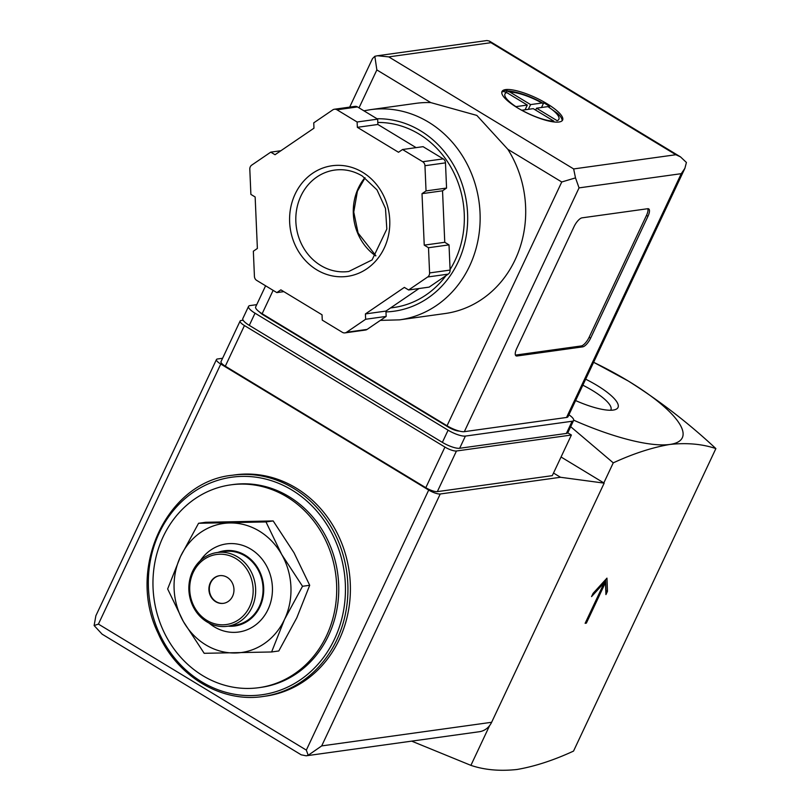 <?xml version="1.0" encoding="UTF-8"?>
<svg xmlns="http://www.w3.org/2000/svg" width="810" height="810" viewBox="0 0 810 810"><rect width="100%" height="100%" fill="white"/><g stroke="black" fill="none" stroke-linecap="round" stroke-linejoin="round"><path stroke-width="1.21" d="M489.615 725.608L470.904 765.359C484.461 769.935 499.79 771.322 516.912 769.5C534.6 766.483 553.473 760.347 573.531 751.093L715.878 448.588C688.743 423.245 659.563 400.737 628.357 381.065L593.619 362.283M603.814 482.912L613.261 462.854C633.319 453.6 652.192 447.464 669.87 444.447C686.991 442.625 702.331 444.001 715.878 448.588M585.134 623.315L586.359 623.143L605.485 582.512L605.931 594.601L607.46 591.351L606.963 578.127L593.092 593.345L591.563 596.595L604.25 582.684L585.134 623.315M271.613 651.969L278.792 650.967L296.814 617.767L309.703 585.286L294.01 552.754L273.183 520.941L205.74 522.278L198.561 523.28L265.994 521.934L281.698 554.465L302.525 586.278L284.502 619.478L271.613 651.969L204.181 653.305L183.354 621.493L167.65 588.961L180.539 556.48L198.561 523.28M582.846 385.195A39.862 10.449 -154.8 0 1 592.414 390.471A39.862 10.449 -154.8 0 1 610.892 409.89A39.862 10.449 -154.8 0 1 610.689 410.255M585.671 379.181A45.269 11.867 -154.8 0 1 615.094 409.658A45.269 11.867 -154.8 0 1 613.17 410.083A45.269 11.867 -154.8 0 1 575.606 400.575M573.693 420.188A116.336 30.497 25.2 0 0 669.87 444.447A116.336 30.497 25.2 0 0 628.357 381.065A116.336 30.497 25.2 0 0 593.619 362.303M470.904 765.359L411.652 741.13M570.675 426.688L613.261 462.854M286.902 496.874A102.374 91.662 82.1 0 1 335.532 605.657A102.374 91.662 82.1 0 1 258.927 687.67A102.374 91.662 82.1 0 1 154.042 598.884A102.374 91.662 82.1 0 1 230.739 484.866A102.374 91.662 82.1 0 1 286.902 496.874M230.739 484.866L232.794 484.582A102.374 91.662 82.1 0 1 288.957 496.591A102.374 91.662 82.1 0 1 337.578 605.374A102.374 91.662 82.1 0 1 260.982 687.376L258.927 687.67M232.338 475.247L234.799 474.903A111.679 99.995 82.1 0 1 296.065 488.005A111.679 99.995 82.1 0 1 349.11 606.68A111.679 99.995 82.1 0 1 265.548 696.144L263.088 696.489C221.191 703.009 176.6 676.056 158.051 633.106C126.279 568.326 167.032 481.535 232.338 475.247A111.679 99.995 82.1 0 1 293.595 488.349A111.679 99.995 82.1 0 1 346.65 607.024A111.679 99.995 82.1 0 1 263.088 696.489M273.183 520.941L265.994 521.934M309.703 585.286L302.525 586.278M223.57 603.318A13.962 12.504 82.1 0 1 216.118 601.648A13.962 12.504 82.1 0 1 209.466 586.926A13.962 12.504 82.1 0 1 219.723 575.667M227.175 577.327A13.962 12.504 82.1 0 1 233.806 592.161A13.962 12.504 82.1 0 1 223.357 603.349A13.962 12.504 82.1 0 1 209.061 591.239A13.962 12.504 82.1 0 1 219.52 575.687A13.962 12.504 82.1 0 1 227.175 577.327M235.973 558.637A35.367 31.661 82.1 0 1 238.606 619.771A35.367 31.661 82.1 0 1 189.732 590.146A35.367 31.661 82.1 0 1 235.973 558.637M237.553 556.895A37.23 33.331 82.1 0 1 255.241 596.454A37.23 33.331 82.1 0 1 227.387 626.272A37.23 33.331 82.1 0 1 189.246 593.993A37.23 33.331 82.1 0 1 217.131 552.531A37.23 33.331 82.1 0 1 237.553 556.895M217.131 552.531L224.522 551.509A37.23 33.331 82.1 0 1 244.944 555.873A37.23 33.331 82.1 0 1 262.632 595.431A37.23 33.331 82.1 0 1 234.778 625.249L227.387 626.272M217.89 552.43A37.969 34 82.1 0 1 245.248 555.225A37.969 34 82.1 0 1 262.582 599.218A37.969 34 82.1 0 1 228.136 626.171M200.323 560.652A44.489 39.832 82.1 0 1 250.796 549.129A44.489 39.832 82.1 0 1 266.5 612.421A44.489 39.832 82.1 0 1 209 623.042M281.698 554.465A65.144 58.33 82.1 0 1 284.502 619.478A65.144 58.33 82.1 0 1 235.335 652.992A65.144 58.33 82.1 0 1 183.354 621.493A65.144 58.33 82.1 0 1 180.539 556.48A65.144 58.33 82.1 0 1 229.716 522.966A65.144 58.33 82.1 0 1 281.698 554.465M586.359 623.143L585.468 622.596M605.485 582.512L603.997 581.61L603.663 582.319M607.46 591.351L605.971 590.449L605.576 579.656M604.25 582.684L603.328 582.117M567.759 432.824L571.394 435.021L456.455 450.998A9.305 2.44 -154.8 0 1 444.933 447.069L244.438 325.559A9.305 2.44 -154.8 0 1 240.114 321.033A9.305 2.44 -154.8 0 1 241.117 320.497L243.132 320.213M102.161 634.22L94.122 625.553L98.415 624.105L306.332 750.111L308.195 755.284L306.16 755.801L479.338 731.724A18.61 16.666 -97.9 0 0 491.63 722.287L604.169 483.135L560.5 477.272L440.235 493.989A9.305 2.44 -154.8 0 1 428.703 490.06L220.776 364.054A9.305 2.44 -154.8 0 1 216.462 359.529A9.305 2.44 -154.8 0 1 217.455 358.992L222.588 358.273M306.16 755.801L301.128 754.798M604.169 483.135L561.057 457.002M560.5 477.272L553.503 473.04M571.394 435.021L552.278 475.652L437.339 491.63A9.305 2.44 -154.8 0 1 425.807 487.701L225.312 366.191A9.305 2.44 -154.8 0 1 220.998 361.665L240.114 321.033M94.122 625.553L95.874 615.742L216.462 359.529M308.195 755.284L321.692 745.909L440.235 493.989M505.572 89.606A33.504 8.788 25.2 0 0 501.987 91.54A33.504 8.788 25.2 0 0 528.565 113.754A33.504 8.788 25.2 0 0 562.616 120.072A33.504 8.788 25.2 0 0 541.738 100.713A33.504 8.788 25.2 0 0 505.572 89.606M501.775 92.35A33.504 8.788 -154.8 0 1 503.395 91.429L503.719 90.75A33.504 8.788 -154.8 0 1 505.187 90.416A33.504 8.788 -154.8 0 1 506.999 90.295L506.675 90.973A33.504 8.788 -154.8 0 1 510.209 91.186C520.293 92.694 531.208 96.674 542.953 103.153M547.924 106.606L536.534 108.196L557.138 120.68A29.778 7.806 25.2 0 0 547.924 106.606L557.655 113.511A33.504 8.788 -154.8 0 1 562.14 120.761M549.281 107.011L549.575 106.383A33.504 8.788 -154.8 0 0 546.699 104.571A33.504 8.788 -154.8 0 0 543.642 102.779L543.318 103.457L541.981 103.012L543.318 103.457M509.986 92.107L530.59 104.591L541.981 103.012A29.778 7.806 25.2 0 0 509.986 92.107L506.675 90.973M553.858 121.135L533.253 108.651L521.863 110.231A29.778 7.806 25.2 0 0 553.858 121.135M506.706 92.563A29.778 7.806 25.2 0 0 515.919 106.636L527.31 105.047L506.706 92.563L503.395 91.429M507.85 149.313L476.837 115.415L430.768 102.597A106.1 94.993 -97.9 0 0 415.884 103.356L370.322 109.684A106.1 94.993 82.1 0 1 428.52 122.128A106.1 94.993 82.1 0 1 478.923 234.87A106.1 94.993 82.1 0 1 399.533 319.859L445.095 313.531A106.1 94.993 -97.9 0 0 507.85 149.313L561.755 181.987L447.039 425.776L262.136 313.723A13.962 3.655 -154.8 0 1 255.666 306.919L265.609 285.788M416.097 147.633L377.875 124.477L377.652 119.141L357.493 106.93A4.657 4.171 -97.9 0 0 354.942 106.383L334.419 109.239A4.657 4.171 -97.9 0 0 332.799 109.866L313.743 122.857L313.966 128.193L275.035 154.72L270.773 152.138L251.707 165.129A4.657 4.171 -97.9 0 0 249.804 169.199L250.887 194.4L255.15 196.982L257.377 248.457L253.348 251.211L254.431 276.412A4.657 4.171 -97.9 0 0 256.689 280.392L276.838 292.602L280.878 289.848L322.036 314.796L322.258 320.132L342.407 332.343A4.657 4.171 -97.9 0 0 346.579 332.252L365.644 319.261L365.411 313.936L404.352 287.398L408.615 289.98L427.67 276.99A4.657 4.171 -97.9 0 0 429.583 272.93L428.5 247.728L424.237 245.136L422.01 193.661L426.04 190.917L424.956 165.716A4.657 4.171 -97.9 0 0 422.699 161.727L402.54 149.516L398.51 152.27L357.352 127.322L357.119 121.996L336.97 109.785A4.657 4.171 -97.9 0 0 334.419 109.239M408.615 289.98L429.138 287.125L448.193 274.134A4.657 4.171 -97.9 0 0 450.107 270.074L449.024 244.873L444.761 242.291L442.533 190.806L446.563 188.062L445.48 162.861A4.657 4.171 -97.9 0 0 443.222 158.881L423.073 146.671L402.54 149.516M344.969 332.89L365.492 330.034A4.657 4.171 -97.9 0 0 367.112 329.407L386.167 316.416L385.935 311.08L419.023 288.532M430.768 102.597L376.852 69.933L374.838 56.285L377.47 55.748L388.749 56.882L573.652 168.936L575.495 177.886L561.755 181.987M516.74 348.442A9.305 3.351 121.2 0 0 516.021 355.823A9.305 3.351 121.2 0 0 517.013 355.995L582.694 346.862A9.305 3.351 121.2 0 0 590.622 338.165L647.98 216.27A9.305 3.351 121.2 0 0 648.699 208.879A9.305 3.351 121.2 0 0 647.706 208.717L582.025 217.849A9.305 3.351 121.2 0 0 574.098 226.547L516.74 348.442M573.652 168.936L675.864 154.73L680.491 156.877L686.414 162.466L684.895 168.318L568.043 416.654A13.962 3.655 -154.8 0 1 566.544 417.464L464.332 431.669A13.962 3.655 -154.8 0 1 447.039 425.776M568.914 414.781A13.962 3.655 -154.8 0 1 573.612 420.441L567.881 432.631A13.962 3.655 -154.8 0 1 566.382 433.441L459.655 448.274A13.962 3.655 -154.8 0 1 442.361 442.382L249.298 325.377A13.962 3.655 -154.8 0 1 242.818 318.573L248.559 306.382A13.962 3.655 -154.8 0 1 250.047 305.583L256.729 304.651M573.612 420.441A13.962 3.655 -154.8 0 1 572.123 421.251L465.396 436.084A13.962 3.655 -154.8 0 1 448.102 430.191L255.028 313.186A13.962 3.655 -154.8 0 1 248.559 306.382M459.31 431.082A9.305 2.44 -154.8 0 1 448.325 427.113L263.422 315.06A9.305 2.44 -154.8 0 1 259.645 312.083M374.838 56.285L372.519 58.583L349.687 107.112M684.895 168.318L681.261 173.674L566.544 417.464M681.261 173.674L579.049 187.88L575.495 177.886M377.47 55.748L486.931 40.54L489.331 41.037L490.961 42.677L388.749 56.882M377.794 122.452A93.069 83.329 82.1 0 1 419.064 134.075A93.069 83.329 82.1 0 1 450.087 269.558M445.945 275.673A93.069 83.329 82.1 0 1 393.64 307.527L390.521 307.962M280.888 150.731L270.773 152.138M377.652 119.141L357.119 121.996M377.875 124.477L357.352 127.322M446.563 188.062L426.04 190.917M442.533 190.806L422.01 193.661M444.761 242.291L424.237 245.136M449.024 244.873L428.5 247.728M385.935 311.08L365.411 313.936M386.167 316.416L365.644 319.261M283.814 291.63L276.838 292.602M515.443 355.104A9.305 3.351 121.2 0 0 515.535 355.094L581.205 345.961A9.305 3.351 121.2 0 0 589.133 337.264L646.501 215.369A9.305 3.351 121.2 0 0 647.797 208.707M525.082 109.785L527.31 105.047M505.916 92.138L506.787 90.295M528.363 109.33L530.59 104.591M541.505 107.507L543.702 102.819M535.643 110.099L536.534 108.196M292.015 490.091A109.816 98.334 82.1 0 1 300.216 679.914A109.816 98.334 82.1 0 1 148.443 587.938A109.816 98.334 82.1 0 1 292.015 490.091M98.415 624.105L220.776 364.054M306.332 750.111L428.703 490.06M321.692 745.909L491.63 722.287M244.438 325.559L225.312 366.191M456.455 450.998L437.339 491.63M444.933 447.069L425.807 487.701M675.864 154.73L490.961 42.677M579.049 187.88L464.332 431.669M255.028 313.186L249.298 325.377M572.123 421.251L566.382 433.441M465.396 436.084L459.655 448.274M448.102 430.191L442.361 442.382M376.852 69.933L359.012 107.851M273.132 290.355L262.136 313.723M376.994 118.746A96.785 86.66 82.1 0 1 420.592 130.825A96.785 86.66 82.1 0 1 465.811 238.15A96.785 86.66 82.1 0 1 385.975 311.911M357.493 106.93L336.97 109.785M443.222 158.881L422.699 161.727M445.48 162.861L424.956 165.716M450.107 270.074L429.583 272.93M448.193 274.134L427.67 276.99M367.112 329.407L346.579 332.252M375.759 255.909A51.182 45.836 82.1 0 1 364.885 177.704M348.796 271.471A51.182 45.836 82.1 0 1 296.349 227.083A51.182 45.836 82.1 0 1 334.702 170.08C344.311 168.814 353.504 170.788 362.272 175.993L377.014 189.884L385.479 208.453L386.826 229.048L372.084 259.919L348.796 271.471M362.637 172.307A55.839 49.997 82.1 0 1 366.808 268.819A55.839 49.997 82.1 0 1 289.636 222.051A55.839 49.997 82.1 0 1 362.637 172.307M515.535 355.094L517.013 355.995M581.205 345.961L582.694 346.862M589.133 337.264L590.622 338.165M646.501 215.369L647.98 216.27M301.138 754.778L102.171 634.2M680.491 156.877L489.331 41.037M399.533 319.859L380.335 320.385M363.923 110.818L370.322 109.684M375.891 255.737L358.101 233.047L353.757 212.058L357.402 191.211L365.067 177.825"/></g></svg>

